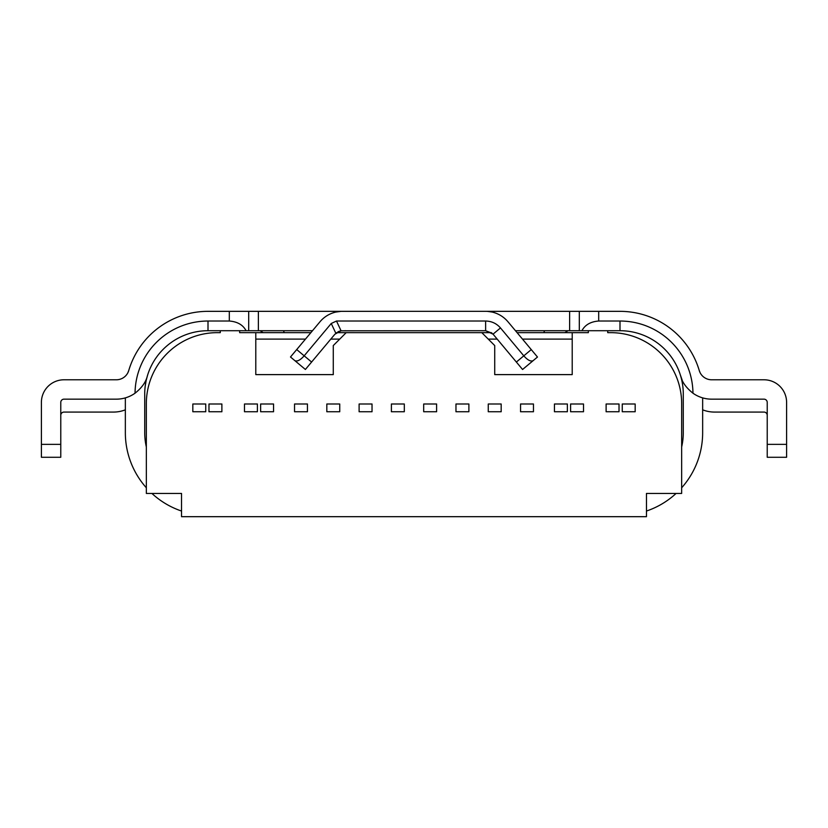 <?xml version="1.0" encoding="UTF-8"?>
<svg xmlns="http://www.w3.org/2000/svg" width="828" height="828" viewBox="0 0 828 828"><rect width="100%" height="100%" fill="white"/><g stroke="black" fill="none" stroke-linecap="round" stroke-linejoin="round"><path stroke-width="1.24" d="M680.078 374.132L680.678 376.036A63.28 63.28 0 0 0 619.996 330.714L581.908 330.714C585.023 324.876 590.612 321.647 598.685 321.026L598.685 311.338L486.812 311.338M312.508 330.714L208.004 330.714A63.28 63.28 0 0 0 147.322 376.036C145.894 382.112 141.805 387.835 135.036 393.207A32.292 32.292 0 0 1 116.365 399.158L64.004 399.158A3.229 3.229 0 0 0 60.775 402.387L60.775 457.273L41.4 457.273L41.4 444.367L60.775 444.367M345.545 330.714L344.8 330.714M305.387 369.464L294.882 360.666C297.252 361.722 300.357 360.108 304.176 355.812L331.252 323.479L336.499 321.026L485.622 321.026L485.643 330.714L341.064 330.796L334.926 334.181L305.387 369.464L290.493 356.992L320.012 321.74A29.063 29.063 0 0 1 342.295 311.338L485.632 311.328A29.084 29.084 0 0 1 507.947 321.75M482.455 330.714L485.694 330.714M581.908 330.714L515.461 330.714M283.445 330.714L284.304 332.649L263.107 332.639L260.147 330.714M567.915 330.714L564.955 332.639L543.758 332.649L544.617 330.714M220.269 330.714L220.269 332.649L217.371 332.649A71.032 71.032 0 0 0 146.339 403.681L146.339 493.436L181.529 493.436L151.907 493.436A82.655 82.655 0 0 0 181.529 511.042M336.541 332.649L346.197 332.649L333.28 345.566L333.28 374.618L255.79 374.618L255.79 332.649L239.644 332.649L239.644 330.714M255.79 332.649L310.883 332.649M491.439 332.649L346.197 332.649M517.076 332.649L572.21 332.649L572.21 374.618L494.72 374.618L494.72 345.566L481.803 332.649M588.356 330.714L588.356 332.649L572.21 332.649M181.529 493.436L181.529 516.682L646.471 516.682L646.471 493.436L681.661 493.436L681.661 403.681A71.032 71.032 0 0 0 610.629 332.649L607.731 332.649L607.731 330.714M598.685 311.338L619.996 311.338A82.655 82.655 0 0 1 699.256 370.54A12.917 12.917 0 0 0 711.635 379.783L763.996 379.783A22.604 22.604 0 0 1 786.6 402.387L786.6 457.273L767.225 457.273L767.225 444.367L786.6 444.367M127.854 372.766L128.744 370.54A82.655 82.655 0 0 1 208.004 311.338L342.295 311.338M340.774 311.38L335.868 312.063L335.868 311.338M255.79 339.107L305.48 339.107M330.796 339.107L339.739 339.107M507.957 321.74L531.265 349.602L522.499 339.107L572.21 339.107M485.622 321.026C491.584 321.15 496.541 323.448 500.485 327.94L493.043 334.15L522.571 369.485L533.087 360.697C530.696 361.732 527.602 360.118 523.803 355.843L500.485 327.94M533.087 360.697L537.475 357.034L531.265 349.602L516.361 362.053L497.193 339.107L488.261 339.107M208.004 330.714L208.004 321.026L229.315 321.026L229.315 311.338M246.092 330.714C242.977 324.876 237.388 321.647 229.315 321.026M208.004 321.026A72.968 72.968 0 0 0 135.036 393.207M147.674 374.877L146.277 380.042A63.28 63.28 0 0 0 144.724 393.993A63.28 63.28 0 0 1 145.2 386.241L146.101 380.849M148.926 371.306L148.471 372.528M147.322 376.036L147.922 374.111M148.595 372.196L149.009 371.079M146.111 380.787L145.2 386.241M146.339 487.775A82.655 82.655 0 0 1 125.349 432.744L125.349 409.819A32.292 32.292 0 0 1 113.498 412.075L64.004 412.075A3.229 3.229 0 0 0 60.775 415.304A3.229 3.229 0 0 1 64.004 412.075M125.349 397.885L125.349 432.744M146.339 446.944A63.28 63.28 0 0 1 144.724 432.744L144.724 393.993M646.471 493.436L676.093 493.436A82.655 82.655 0 0 1 646.471 511.042M681.661 446.944A63.28 63.28 0 0 0 683.276 432.744L683.276 393.993A63.28 63.28 0 0 0 681.723 380.042L681.889 380.818M681.661 487.775A82.655 82.655 0 0 0 702.651 432.744L702.651 397.885M130.513 365.241L130.068 366.452M129.717 367.487L129.396 368.429M129.603 367.829L130.389 365.562M128.744 370.54A12.917 12.917 0 0 1 116.365 379.783L64.004 379.783A22.604 22.604 0 0 0 41.4 402.387L41.4 444.367M248.69 330.714L248.69 311.338M340.277 330.931L337.959 331.769M294.882 360.666L290.493 356.992M493.043 334.15L485.643 330.714L492.132 333.229M487.568 311.38L492.132 312.052L492.132 311.338M579.31 330.714L579.31 311.338M767.225 444.367L767.225 402.387A3.229 3.229 0 0 0 763.996 399.158L711.635 399.158A32.292 32.292 0 0 1 692.964 393.207A72.968 72.968 0 0 0 619.996 321.026L598.685 321.026M699.256 370.54L700.146 372.766M698.594 368.408L697.486 365.231M699.277 370.602L699.08 369.971M698.252 367.384L697.538 365.376M679.032 371.213L679.519 372.517M680.212 374.535L682.096 379.897M681.051 377.33L681.547 379.286M682.572 384.585L682.282 382.805M681.63 379.648L680.833 376.554M680.978 377.102L681.144 377.713M681.444 378.851L681.723 380.042M681.496 379.058L681.082 377.444M678.981 371.079L679.426 372.238M681.144 377.485L680.678 376.036C682.044 382.019 686.133 387.742 692.964 393.207M702.651 432.744L702.651 409.819A32.292 32.292 0 0 0 714.502 412.075L763.996 412.075A3.229 3.229 0 0 1 767.225 415.304A3.229 3.229 0 0 0 763.996 412.075M606.117 411.754L606.117 404.002L619.023 404.002L619.023 411.754L606.117 411.754M208.977 411.754L208.977 404.002L221.883 404.002L221.883 411.754L208.977 411.754M554.45 411.754L554.45 404.002L567.366 404.002L567.366 411.754L554.45 411.754M260.634 411.754L260.634 404.002L273.55 404.002L273.55 411.754L260.634 411.754M520.553 411.754L520.553 404.002L533.46 404.002L533.46 411.754L520.553 411.754M294.54 411.754L294.54 404.002L307.447 404.002L307.447 411.754L294.54 411.754M455.969 411.754L455.969 404.002L468.886 404.002L468.886 411.754L455.969 411.754M359.114 411.754L359.114 404.002L372.031 404.002L372.031 411.754L359.114 411.754M622.252 404.002L635.169 404.002L635.169 411.754L622.252 411.754L622.252 404.002M404.312 404.002L404.312 411.754L391.396 411.754L391.396 404.002L404.312 404.002M488.261 404.002L501.178 404.002L501.178 411.754L488.261 411.754L488.261 404.002M339.739 404.002L339.739 411.754L326.822 411.754L326.822 404.002L339.739 404.002M436.604 404.002L436.604 411.754L423.688 411.754L423.688 404.002L436.604 404.002M205.748 404.002L205.748 411.754L192.831 411.754L192.831 404.002L205.748 404.002M244.488 404.002L257.404 404.002L257.404 411.754L244.488 411.754L244.488 404.002M583.512 404.002L583.512 411.754L570.595 411.754L570.595 404.002L583.512 404.002M522.571 369.485L537.475 357.034M311.597 362.033L296.714 349.571M258.377 330.714L258.377 311.338M331.252 323.479L335.816 333.249M341.064 330.796L336.499 321.026M569.623 330.714L569.623 311.338M619.996 330.714L619.996 321.026"/></g></svg>
